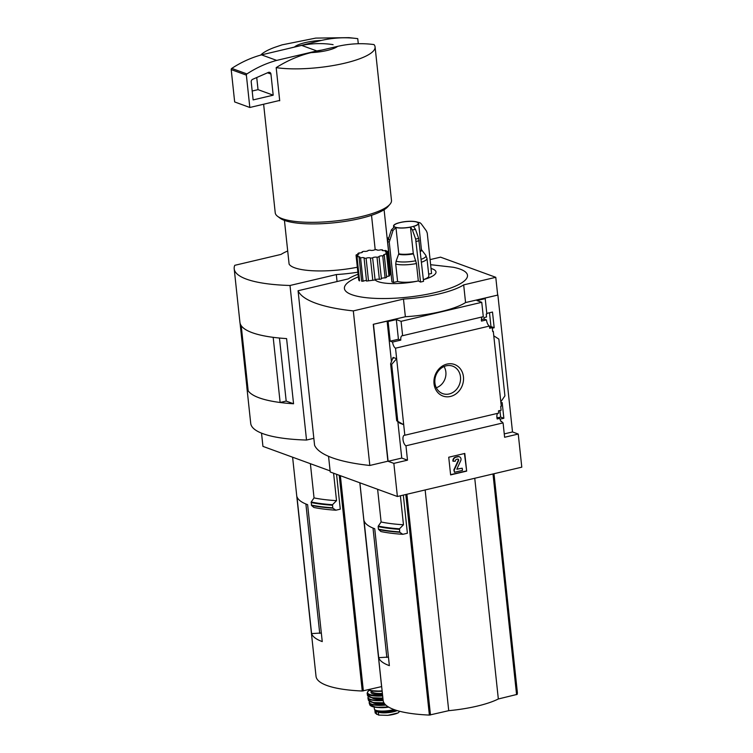 <?xml version="1.0" encoding="UTF-8"?>
<svg xmlns="http://www.w3.org/2000/svg" width="753" height="753" viewBox="0 0 753 753"><rect width="100%" height="100%" fill="white"/><g stroke="black" fill="none" stroke-linecap="round" stroke-linejoin="round"><path stroke-width="1.13" d="M384.096 209.748L388.473 250.655L387.202 251.85M321.333 633.009L311.591 633.593A91.697 22.788 173.9 0 0 322.246 641.584L307.619 504.679A91.697 22.788 173.9 0 1 296.955 496.698L311.591 633.593M305.897 504.011L319.724 633.386M292.606 457.203L316.025 676.316A91.697 22.788 -6.1 0 0 362.259 691.009L381.611 686.604A56.852 14.128 -6.1 0 0 381.667 686.595M336.553 474.296L340.281 509.169L335.894 510.205L332.817 508.153A98.859 24.567 173.9 0 1 311.535 505.442L313.86 507.466A96.055 23.87 173.9 0 0 335.894 510.205M261.526 433.144L262.938 446.378L330.106 470.889L328.553 456.318L330.228 471.99L397.386 496.5L521.791 467.171L518.252 434.048L504.614 437.267L503.079 422.894A5.506 2.41 76.7 0 1 501.667 421.445L501.074 421.586A5.506 2.41 76.7 0 1 499.776 418.357L496.895 417.303M311.535 505.442L311.215 501.997L314.039 497.902L310.387 463.688M333.588 473.223L336.525 500.651A94.454 23.465 173.9 0 1 314.039 497.902M332.817 508.153L332.525 504.708L336.525 500.651M311.102 52.616L337.655 46.357A22.929 5.695 173.9 0 1 311.102 52.616C298.979 55.571 287.335 60.579 276.182 67.638L279.721 100.761A58.461 14.523 -6.1 0 1 278.883 100.629L249.827 107.481L246.372 75.14A1.148 0.988 -70 0 1 246.928 73.935A114.625 99.067 -70 0 1 276.68 60.4L316.815 50.94A114.625 99.067 -70 0 1 321.851 50.084M337.655 46.357C349.853 43.58 361.967 42.987 373.987 44.578A58.461 14.523 173.9 0 1 375.088 46.931A58.461 14.523 173.9 0 1 344.582 63.224A58.461 14.523 173.9 0 1 276.182 67.638M388.322 238.089L387.08 237.637M287.702 250.984A57.313 14.241 -6.1 0 0 281.067 254.401L234.757 265.32A103.161 25.63 -6.1 0 0 234.202 268.821A103.161 25.63 -6.1 0 0 290.009 285.481L336.318 274.563A57.313 14.241 -6.1 0 0 357.854 272.181M247.775 387.061L246.852 386.722A103.161 25.63 -6.1 0 0 246.89 387.522L250.721 423.384A103.161 25.63 -6.1 0 0 306.527 440.044L313.841 438.321M337.062 281.547L336.318 274.563M306.527 440.044L290.009 285.481M389.207 264.068A57.313 14.241 -6.1 0 0 389.998 263.738M234.202 268.821L239.925 322.34A103.161 25.63 -6.1 0 0 286.592 338.596L293.557 403.768L286.149 401.067M246.89 387.522A103.161 25.63 -6.1 0 0 293.557 403.768M246.852 386.722L240.056 323.131M357.327 267.23A50.432 12.528 173.9 0 1 289.105 264.115L284.436 220.403M279.448 338.031L286.187 401.057L280.135 402.488A103.161 25.63 -6.1 0 1 248.179 390.826L241.214 325.682A103.161 25.63 -6.1 0 0 273.179 337.344L280.135 402.488M294.856 46.686A22.929 5.695 173.9 0 1 321.399 40.427L288.192 48.578M260.698 55.101A58.461 14.523 173.9 0 1 274.553 47.401L282.13 44.841L315.733 38.102L349.006 37.65L357.195 38.572A58.461 14.523 173.9 0 1 357.741 38.648C345.712 37.057 333.598 37.65 321.399 40.427M375.088 46.931L391.485 200.392A58.461 14.523 173.9 0 1 389.941 204.298A58.461 14.523 173.9 0 1 360.988 216.685A58.461 14.523 173.9 0 1 277.575 216.309A58.461 14.523 173.9 0 1 275.231 212.817L263.625 104.225M357.741 38.648L358.287 43.721M389.941 204.298L387.955 206.595A56.164 13.959 173.9 0 1 360.141 218.492A56.164 13.959 173.9 0 1 279.994 218.135L277.575 216.309M371.521 215.311L375.201 249.723M279.683 100.441L278.883 100.629M249.827 107.481L234.663 101.947L231.209 69.605A1.148 0.988 -70 0 1 231.764 68.401A114.625 99.067 -70 0 1 261.517 54.865L301.652 45.406A114.625 99.067 -70 0 1 332.76 44.587A1.148 0.988 -70 0 1 333.09 44.709M261.517 54.865L276.68 60.4M301.652 45.406L316.815 50.94M268.35 72.429A2.297 1.986 -70 0 1 270.939 74.048L273.198 95.179L253.13 99.914L251.21 81.889A2.297 1.986 -70 0 1 252.631 79.329L268.35 72.429M256.735 77.521L258.034 89.645L273.198 95.179M258.034 89.645L252.18 91.028M359.83 482.795L381.611 686.604M399.608 711.425L398.139 712.903L387.757 715.35L378.637 715.096L375.192 713.035L374.872 710.267A11.229 2.796 173.9 0 1 374.956 709.844M397.179 710.597A11.229 2.796 173.9 0 1 378.326 712.159L376.208 711.387A11.229 2.796 173.9 0 1 374.872 710.267M398.139 712.903L387.757 715.35M394.045 709.571A12.613 3.134 173.9 0 1 392.868 709.863A12.613 3.134 173.9 0 1 374.373 709.034L374.166 707.086M395.353 710.023A9.996 2.485 173.9 0 1 380.369 711.971L377.291 710.851A9.996 2.485 173.9 0 1 377.197 710.653M499.945 410.526L500.641 417.096L497.987 417.708M489.497 312.768L490.965 326.567L489.921 326.802M500.641 417.096L503.851 418.263L502.176 402.582L500.933 402.883M500.801 421.125L501.667 421.445M499.992 419.176L503.851 418.263M497.818 413.303A5.506 2.41 76.7 0 0 497.168 418.969L499.776 418.357M400.107 423.224L403.702 424.73L404.832 435.234L498.74 413.086L498.495 410.865L501.103 410.253L500.698 406.385L501.291 406.244L493.77 335.81L498.844 339.095L504.915 395.852L500.82 401.829M490.965 326.567L494.175 327.734L492.5 312.053L486.796 313.399M504.256 433.897L512.511 431.949L497.884 295.054L484.235 298.273L485.214 298.63L486.852 313.973L486.25 314.114L486.56 316.985L483.953 317.606L484.104 319.037L481.412 319.667M492.65 331.16L493.3 331.395L492.697 331.536L492.283 327.668L489.676 328.28L489.431 326.058A5.506 2.41 76.7 0 1 486.485 319.903L484.104 319.037M492.33 328.167L494.175 327.734M489.497 326.651L492.283 327.668M493.3 331.395L493.77 335.81M447.009 364.085A16.801 14.523 110 0 0 436.862 391.362A16.801 14.523 110 0 0 462.342 385.357A16.801 14.523 110 0 0 447.009 364.085M390.751 364.019L391.692 364.358L396.652 358.701L393.075 357.402L390.609 363.803L396.822 420.776L403.702 424.73L395.523 348.197L489.431 326.058M402.629 335.697L401.085 321.324L481.751 302.311L483.294 316.674L402.629 335.697A5.506 2.41 -103.3 0 0 402.14 335.706A5.506 2.41 -103.3 0 0 400.803 340.111L392.577 342.05A5.506 2.41 -103.3 0 0 395.523 348.197M486.485 319.903L481.468 321.089A5.506 2.41 76.7 0 1 482.372 316.891M481.751 302.311L476.988 300.569L485.214 298.63M404.832 435.234A5.506 2.41 -103.3 0 0 404.342 435.234A5.506 2.41 -103.3 0 0 403.081 440.166A5.506 2.41 -103.3 0 0 405.961 445.795L503.079 422.894M428.664 274.148L431.563 273.461L427.252 233.129L426.471 231.039L421.247 223.829L420.014 222.756L416.202 221.787A12.613 3.134 173.9 0 0 401.688 222.154L398.676 222.869A12.613 3.134 173.9 0 0 393.546 226.004L393.678 227.227M421.492 262.204A17.197 4.273 173.9 0 0 426.979 258.392L428.843 275.814A17.197 4.273 173.9 0 1 423.355 279.636M389.847 270.12A30.948 7.69 173.9 0 1 390.656 269.922M431.027 268.463A30.948 7.69 173.9 0 1 423.365 279.702M390.289 274.261A16.048 3.991 173.9 0 1 390.299 274.346A16.048 3.991 173.9 0 1 390.308 274.421L387.946 252.349A16.048 3.991 -6.1 0 0 387.946 252.264A16.048 3.991 -6.1 0 0 387.776 251.803A2.297 0.574 -6.1 0 1 385.367 251.493A2.297 0.574 -6.1 0 1 386.524 250.862A16.048 3.991 -6.1 0 0 385.47 250.476A2.297 0.574 -6.1 0 1 382.138 250.316A2.297 0.574 -6.1 0 1 382.59 249.911A16.048 3.991 -6.1 0 0 380.83 249.751A2.297 0.574 -6.1 0 1 378.317 250.184A2.297 0.574 -6.1 0 1 376.764 249.808A2.297 0.574 -6.1 0 1 376.82 249.667A16.048 3.991 -6.1 0 0 374.655 249.751A2.297 0.574 -6.1 0 1 372.387 250.401A2.297 0.574 -6.1 0 1 370.212 250.165A16.048 3.991 -6.1 0 0 368.029 250.485L368.038 250.636M389.602 274.544A2.297 0.574 173.9 0 1 390.308 274.421M387.362 253.507L389.715 275.589A16.048 3.991 173.9 0 1 388.972 276.191L386.609 254.109A16.048 3.991 -6.1 0 0 387.362 253.507A2.297 0.574 -6.1 0 1 385.884 253.14A2.297 0.574 -6.1 0 1 387.946 252.349M386.553 276.596A2.297 0.574 173.9 0 1 388.972 276.191M384.275 255.295L386.637 277.377A16.048 3.991 173.9 0 1 385.103 277.932L382.74 255.851A16.048 3.991 -6.1 0 0 384.275 255.295A2.297 0.574 -6.1 0 1 383.606 254.975A2.297 0.574 -6.1 0 1 386.609 254.109M381.394 278.544A2.297 0.574 173.9 0 1 385.103 277.932M379.07 256.848L381.432 278.93A16.048 3.991 173.9 0 1 379.371 279.354L377.018 257.272A16.048 3.991 -6.1 0 0 379.07 256.848A2.297 0.574 -6.1 0 1 378.919 256.669A2.297 0.574 -6.1 0 1 380.256 256.001A2.297 0.574 -6.1 0 1 382.74 255.851M420.014 222.756L417.83 222.38A12.613 3.134 173.9 0 1 418.621 223.321A12.613 3.134 173.9 0 1 413.491 226.465L415.449 229.288L418.668 238.381A21.169 5.262 173.9 0 1 415.656 239.096L420.532 282.055L418.339 280.954A30.948 7.69 173.9 0 1 375.088 279.852A2.297 0.574 173.9 0 1 377.131 279.231A2.297 0.574 173.9 0 1 379.371 279.354M393.555 282.422L389.245 242.089L393.01 230.484L395.965 227.538A12.613 3.134 173.9 0 0 410.479 227.171L413.284 253.422L416.456 263.522L418.32 280.954A17.197 4.273 173.9 0 1 397.584 281.471L393.555 282.422A21.781 5.412 173.9 0 1 391.927 281.829L387.616 241.497L391.381 229.891L394.337 226.945A12.613 3.134 173.9 0 1 393.546 226.004M375.088 279.852L372.641 257.912A2.297 0.574 -6.1 0 1 374.514 257.187A2.297 0.574 -6.1 0 1 377.018 257.272M363.068 281.217L360.574 257.912A16.048 3.991 -6.1 0 1 359.134 257.639L361.647 281.189L363.068 281.217C365.582 280.323 366.739 280.267 366.532 281.057L375.003 279.994M357.026 256.867A16.048 3.991 -6.1 0 1 356.395 256.387L358.974 280.568L359.586 280.86L357.026 256.867A2.297 0.574 -6.1 0 1 359.906 257.112A2.297 0.574 -6.1 0 1 359.134 257.639M358.353 276.85L356.64 277.584A61.897 15.38 -6.1 0 0 360.329 296.851A61.897 15.38 -6.1 0 0 437.794 291.938A61.897 15.38 -6.1 0 0 453.24 267.259L430.622 264.698M420.532 282.055L423.544 281.34L418.668 238.381M388.444 657.087L378.703 657.661A91.697 22.788 173.9 0 0 389.367 665.652L374.73 528.757A91.697 22.788 173.9 0 1 364.076 520.765L378.703 657.661M373.017 528.088L386.844 657.463M359.887 482.814L383.136 700.394A91.697 22.788 -6.1 0 0 429.379 715.077L448.732 710.672A56.852 14.128 -6.1 0 0 498.335 698.972L517.179 694.379A91.697 22.788 -6.1 0 0 517.339 692.252L493.987 473.722M403.316 495.107L407.392 533.237L402.846 534.31A96.055 23.87 173.9 0 1 380.924 531.552L378.448 529.265L378.157 526.507L378.448 529.265M400.38 495.794L403.467 524.766L399.476 528.813A98.794 24.548 173.9 0 1 378.288 526.083L378.157 526.507M378.288 526.083L381.112 521.989L377.62 489.29M402.846 534.31L399.777 532.267L399.476 528.813M403.467 524.766A94.454 23.465 173.9 0 1 381.112 521.989M401.085 321.324L396.323 319.583L398.422 339.236L400.803 340.111M358.08 274.224A57.313 14.241 -6.1 0 0 348.234 278.911L298.066 290.743L314.585 445.305A154.798 38.459 -6.1 0 0 369.827 465.467L387.889 461.203L373.262 324.308L405.368 316.74A57.313 14.241 173.9 0 0 465.561 302.546L497.884 295.054M373.262 324.308L387.117 321.173L391.466 361.826M396.323 319.583L388.096 321.531L387.117 321.173M392.577 342.05L390.195 341.175L388.096 321.531M397.857 421.624L401.754 458.069L407.495 460.168L405.961 445.795M391.692 364.358L397.763 421.115M396.822 420.776L400.135 423.421M464.789 453.447L448.732 457.231L450.623 474.898L466.672 471.114L464.789 453.447M397.386 496.5L393.847 463.377L407.495 460.168M512.511 431.949L518.252 434.048M497.667 294.978L495.775 277.311L440.533 257.149L430.076 259.616M401.754 458.069L388.106 461.288L393.847 463.377M388.106 461.288L373.479 324.392M465.561 302.546L463.679 284.879L495.775 277.311M390.299 266.59A57.313 14.241 -6.1 0 0 389.489 266.703M405.368 316.74L403.476 299.073A57.313 14.241 -6.1 0 0 463.679 284.879M369.827 465.467L353.317 310.904L403.476 299.073M298.066 290.743A154.798 38.459 -6.1 0 0 353.317 310.904M464.432 453.532L466.672 471.114M466.295 470.973L450.595 474.672M456.836 469.241L462.248 468.197L456.855 469.11L460.714 460.732A2.984 2.579 -70 0 0 458.088 456.723L455.932 457.231A3.436 2.974 -70 0 0 453.278 461.25L455.33 461.222A1.6 1.384 -70 0 1 456.572 459.349L457.551 459.114A1.148 0.988 -70 0 1 458.558 460.657L454.219 470.088L454.454 472.291L462.483 470.399L462.248 468.197M453.278 461.25L452.901 461.118A3.436 2.974 -70 0 1 455.556 457.09L457.711 456.582A2.984 2.579 -70 0 1 459.226 456.732M457.871 459.095A1.148 0.988 -70 0 1 458.182 460.516L458.558 460.657M454.454 472.291L453.843 469.947L458.182 460.516M398.422 339.236L390.195 341.175M425.144 489.958L448.732 710.672M474.748 478.259L498.335 698.972M386.637 251.86L386.524 250.862M382.665 250.608L382.59 249.911M372.791 280.332L370.42 258.119A16.048 3.991 -6.1 0 0 372.641 257.912M368.509 280.869L366.099 258.288A2.297 0.574 -6.1 0 1 368.631 257.733A2.297 0.574 -6.1 0 1 370.42 258.091A2.297 0.574 -6.1 0 1 370.42 258.119M366.532 281.057L364.094 258.241A16.048 3.991 -6.1 0 0 366.099 258.288M364.094 258.241A2.297 0.574 -6.1 0 0 364.301 257.968A2.297 0.574 -6.1 0 0 362.965 257.601A2.297 0.574 -6.1 0 0 360.574 257.912M358.663 279.73L356.056 255.314A2.297 0.574 -6.1 0 1 357.995 255.672A2.297 0.574 -6.1 0 1 356.395 256.387M357.948 254.467L357.844 253.526A2.297 0.574 -6.1 0 1 358.889 253.893A2.297 0.574 -6.1 0 1 356.348 254.73A16.048 3.991 -6.1 0 0 356.056 255.314M362.146 252.415L362.08 251.822A2.297 0.574 -6.1 0 1 362.457 252.086A2.297 0.574 -6.1 0 1 361.327 252.707A2.297 0.574 -6.1 0 1 359.012 252.933A16.048 3.991 -6.1 0 0 357.844 253.526M368.029 250.485A2.297 0.574 -6.1 0 1 368.057 250.561A2.297 0.574 -6.1 0 1 366.495 251.276A2.297 0.574 -6.1 0 1 363.915 251.323A16.048 3.991 -6.1 0 0 362.08 251.822M436.298 387.748A13.695 11.832 110 0 0 444.044 366.532M446.2 365.817A14.608 12.622 110 0 0 435.008 378.825A14.608 12.622 110 0 0 442.058 393.358A14.608 12.622 110 0 0 459.556 384.218A14.608 12.622 110 0 0 452.064 365.949A14.608 12.622 110 0 0 446.2 365.817M415.825 260.745A16.453 4.085 173.9 0 1 396.087 261.244L395.72 264.049L397.584 281.471M396.087 261.244L398.77 253.789L395.965 227.538M415.656 239.096L412.437 229.994L410.479 227.171M339.208 475.265L362.259 691.009M231.209 69.605L246.372 75.14M231.764 68.401L246.928 73.935M267.513 72.796L270.939 74.048M332.525 504.708A98.794 24.548 173.9 0 1 311.215 501.997M332.327 505.225A99.038 24.604 173.9 0 1 311.093 502.524M332.6 507.795A99.038 24.604 173.9 0 1 311.365 505.084M340.365 475.689L363.36 690.906M378.637 715.096L378.326 712.159M376.528 714.324L376.208 711.387M382.129 690.896A18.11 4.499 173.9 0 1 368.33 689.729M382.157 691.216A17.648 4.386 173.9 0 1 368.17 689.767M382.392 693.438A13.3 3.304 173.9 0 1 371.794 691.329L371.747 690.915M382.515 694.548A14.213 3.53 173.9 0 1 371.756 690.972M382.609 695.414A17.648 4.386 173.9 0 1 369.431 690.379M382.665 695.97A18.11 4.499 173.9 0 1 367.153 693.174L367.841 691.508L369.365 690.36M382.882 697.956A18.053 4.49 173.9 0 1 367.426 695.207L372.02 697.73L382.901 698.116A17.827 4.433 173.9 0 1 368.33 696.365M382.901 698.125A13.526 3.36 173.9 0 1 382.025 698.163M382.966 698.793A13.526 3.36 173.9 0 1 373.657 697.975M383.032 699.349A13.987 3.473 173.9 0 1 372.001 697.73M383.126 700.271A17.639 4.386 173.9 0 1 368.424 696.516M383.164 700.563A17.865 4.443 173.9 0 1 367.906 697.899L368.358 696.478M383.879 702.681A17.601 4.377 173.9 0 1 368.405 700.13L373.168 702.53L383.964 702.822M383.955 702.813A17.375 4.32 173.9 0 1 369.412 701.25M384.388 703.481A13.065 3.247 173.9 0 1 374.552 702.728M384.802 704.008A13.526 3.36 173.9 0 1 372.951 702.493M385.545 704.808A16.942 4.207 173.9 0 1 369.563 701.42M385.865 705.09A17.168 4.264 173.9 0 1 369.139 702.794L369.497 701.382M388.162 706.794A16.735 4.16 173.9 0 1 369.808 704.827L375.982 707.349L388.501 707.011M388.482 706.992A16.284 4.047 173.9 0 1 371.013 705.956M388.746 707.152A12.613 3.134 173.9 0 1 379.041 707.547M380.369 711.971L380.265 711.03M380.133 711.914L380.039 711.011M397.245 713.279A13.187 3.276 173.9 0 1 388.407 715.275M493.61 473.816L517.179 694.379M405.801 494.514L429.379 715.077M399.288 529.34A99.038 24.604 173.9 0 1 378.194 526.611M399.561 531.9A99.038 24.604 173.9 0 1 378.467 529.171M399.777 532.267A98.859 24.567 173.9 0 1 378.599 529.528M393.075 357.402L393.179 358.409M492.999 473.957L516.586 694.671M406.893 494.26L430.481 714.974M411.872 226.766A12.255 3.04 173.9 0 1 393.894 225.787A12.255 3.04 173.9 0 1 412.475 221.401A12.255 3.04 173.9 0 1 411.872 226.766M393.01 230.484A16.227 4.029 173.9 0 1 391.381 229.891M389.546 239.746A21.169 5.262 173.9 0 1 387.917 239.153M416.456 263.522A17.197 4.273 173.9 0 1 395.72 264.049M413.388 253.883A12.735 3.163 173.9 0 1 398.704 254.25M413.284 253.422A12.613 3.134 173.9 0 1 398.77 253.789M418.621 223.321L421.426 249.572A12.613 3.134 173.9 0 1 420.306 251.069M421.407 249.554L421.426 249.582A12.735 3.163 173.9 0 1 420.362 251.577M421.426 249.582L425.718 255.239A16.453 4.085 173.9 0 1 421.191 259.314M415.449 229.288A16.227 4.029 173.9 0 1 413.981 229.656A16.227 4.029 173.9 0 1 412.437 229.994M389.245 242.089A21.781 5.412 173.9 0 1 387.616 241.497M419.195 240.696A21.781 5.412 173.9 0 1 416.183 241.412M368.029 689.804L370.589 690.689L382.157 691.235M367.153 693.174L367.426 695.207M367.906 697.899L368.405 700.13M369.139 702.794L369.808 704.827M390.412 267.663L389.602 267.814M390.609 363.803L396.69 420.758M390.299 274.346L387.946 252.264M426.979 258.392L425.718 255.239"/></g></svg>
